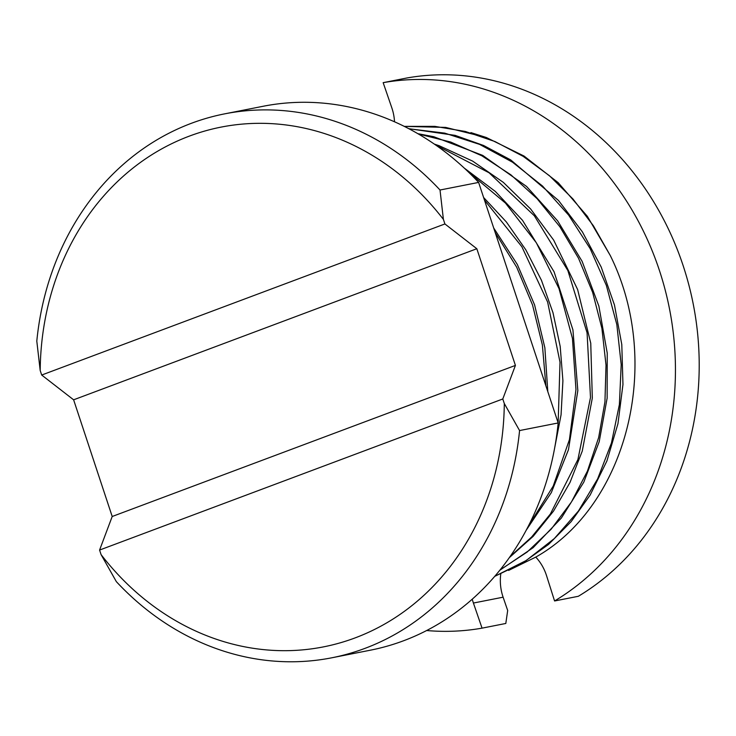 <?xml version="1.0" encoding="UTF-8"?>
<svg xmlns="http://www.w3.org/2000/svg" width="736" height="736" viewBox="0 0 736 736"><rect width="100%" height="100%" fill="white"/><g stroke="black" fill="none" stroke-linecap="round" stroke-linejoin="round"><path stroke-width="1.1" d="M101.08 554.604A264.877 230.699 -101.1 0 0 355.212 637.864A264.877 230.699 -101.1 0 0 504.298 403.521L519.57 430.56A277.196 241.426 78.9 0 1 331.77 657.8A277.196 241.426 78.9 0 1 116.352 581.652L101.08 554.604L99.581 550.059L502.789 398.976L504.298 403.521M443.403 219.402A264.877 230.699 -101.1 0 0 189.281 136.142A264.877 230.699 -101.1 0 0 40.195 370.484L36.8 341.108A277.196 241.426 78.9 0 1 224.59 113.868A277.196 241.426 78.9 0 1 440.018 190.017L443.403 219.402L444.912 223.956L476.827 248.731L515.421 365.415L502.789 398.976M40.195 370.484L41.694 375.038L444.912 223.956M440.018 190.017L478.621 182.418L558.173 422.961A277.196 241.426 78.9 0 1 370.383 650.192L331.77 657.8M519.57 430.56L558.173 422.961M515.421 365.415L112.203 516.497L99.581 550.059M41.694 375.038L73.618 399.814L112.203 516.497M224.59 113.868L263.203 106.26A277.196 241.426 78.9 0 1 478.621 182.418M495.245 232.677L516.654 267.14L532.533 304.971L542.377 344.963L545.9 385.848L542.377 344.963L532.533 304.971L516.654 267.14L495.245 232.677M484.472 200.118L521.87 246.735L547.639 302.073L560.013 362.204L558.155 422.896M467.958 171.58L505.466 203.081L536.323 242.742L559.01 288.595L572.442 338.358L575.966 389.546L569.434 439.622L553.214 486.082L528.117 526.617M435.657 145.02L489.081 172.785L534.327 215.768L567.861 270.544L587.07 332.773L590.493 397.486L577.907 459.549L550.362 514.022L531.631 537.022L510.094 556.572M470.93 132.6L486.34 137.503L524.078 156.069L558.21 182.694L587.328 216.274L610.245 255.456C663.283 362.232 627.624 505.374 535.771 557.106L508.604 570.418M500.774 573.942A44.684 38.916 -101.1 0 0 503.111 597.19L507.684 610.494L505.807 623.466L482.052 628.148A277.196 241.426 -101.1 0 1 426.659 630.531M472.254 599.205A44.684 38.916 -101.1 0 0 473.414 603.042L482.052 628.148M554.576 600.972A277.196 241.426 -101.1 0 0 659.41 270.425A277.196 241.426 -101.1 0 0 383.162 82.662L406.916 77.979A277.196 241.426 -101.1 0 1 683.174 265.742A277.196 241.426 -101.1 0 1 578.33 596.289L554.576 600.972L546.535 575.644A44.684 38.916 -101.1 0 0 535.771 557.106M383.162 82.662L391.8 107.769A44.684 38.916 78.9 0 1 394.514 121.79M476.827 248.731L73.618 399.814M418.315 133.952L450.736 142.048L481.859 155.793L510.904 174.837L537.124 198.692L559.857 226.734L578.524 258.244L592.655 292.413L601.901 328.357L606.022 365.139L604.946 401.828L598.681 437.46L587.42 471.123L571.458 501.952L551.209 529.147L527.206 552L500.084 569.94M408.922 128.763L444.71 133.124L479.596 144.385L512.532 162.205L542.524 186.033L568.661 215.133L590.152 248.612L606.372 285.448L616.823 324.521L621.202 364.614L619.39 404.515L611.45 442.998L597.641 478.878L578.404 511.06L554.328 538.559L526.176 560.528L494.804 576.297M404.294 126.39L434.847 126.371L465.299 131.45L494.969 141.542L523.213 156.391L549.406 175.692L572.976 198.996L593.4 225.786L610.245 255.456M503.111 597.19L473.414 603.042M547.805 391.598L544.861 347.742L534.575 304.851L517.325 264.454L493.69 227.985M554.613 448.215L561.062 414.81L562.911 380.733L560.197 346.444L552.984 312.699L541.438 280.25L525.798 249.798L506.386 221.996L483.598 197.478M526.286 530.113L551.301 492.651L568.468 449.705L577.834 390.586L572.93 329.875L554.07 271.768L522.496 220.303L495.346 191.452L464.269 168.093M509.404 557.566L533.158 536.351L553.518 511.106L570.004 482.457L582.259 451.076L592.314 398.093L590.75 343.206L577.631 289.533L553.674 240.111L530.638 208.987L503.36 182.39L472.622 161.101L439.272 145.765L434.286 144.072M417.827 133.676L433.826 136.74L482.715 155.397L526.562 186.447L557.686 220.929L582.13 261.372L598.865 306.075L607.237 353.151L607.145 398.084L599.214 441.637L583.804 482.144L561.393 517.997L533.122 547.685L499.864 570.216M408.774 128.68L455.133 135.369L483.626 145.498L510.72 159.924L558.523 200.496L582.369 231.84L601.202 267.048L614.468 305.008L621.791 344.54L622.96 384.496L617.955 423.706L606.906 460.966L590.134 495.089L571.127 521.668L548.532 544.438L522.864 562.792L494.758 576.343M404.266 126.38L445.639 127.402L486.33 137.522"/></g></svg>
